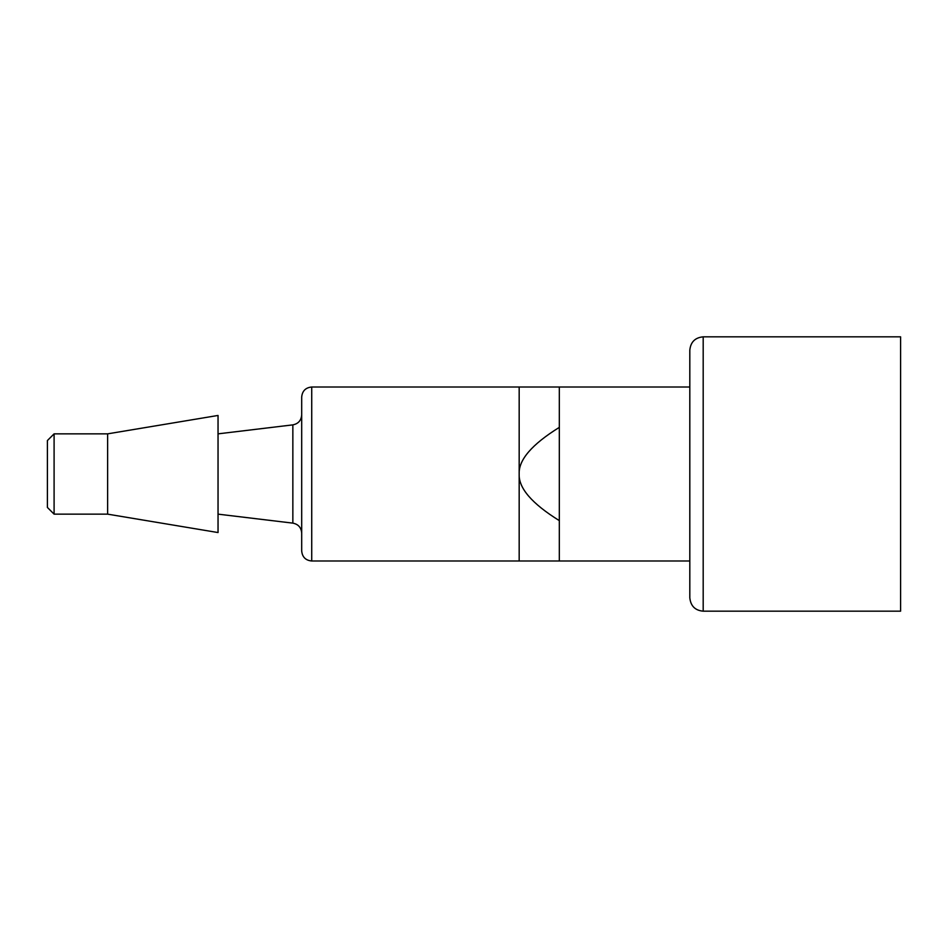 <?xml version="1.0" encoding="UTF-8"?>
<svg xmlns="http://www.w3.org/2000/svg" width="948" height="948" viewBox="0 0 948 948"><rect width="100%" height="100%" fill="white"/><g stroke="black" fill="none" stroke-linecap="round" stroke-linejoin="round"><path stroke-width="1.42" d="M703.191 611.176C695.133 610.465 690.677 605.997 689.812 597.797L689.812 350.203C690.606 342.074 695.062 337.606 703.191 336.824L703.191 611.176L900.6 611.176L900.6 336.824L703.191 336.824M54.095 514.148L54.095 433.852L47.4 440.547L47.4 507.453L54.095 514.148L107.622 514.148L107.622 433.852L218.04 415.449L218.04 532.551L107.622 514.148M301.689 397.046L301.689 550.954C302.282 557.057 305.623 560.398 311.726 560.991L311.726 387.009C305.623 387.602 302.282 390.943 301.689 397.046M559.32 520.63L559.32 560.991L519.172 560.991L519.172 387.009L559.32 387.009L559.32 427.37C531.875 444.411 518.485 459.958 519.172 474C518.485 488.042 531.875 503.589 559.32 520.63L559.32 427.37M559.32 560.991L689.812 560.991M218.04 514.148L292.849 523.13L292.849 424.87C298.3 423.78 301.251 420.45 301.689 414.904M54.095 433.852L107.622 433.852M218.04 433.852L292.849 424.87M292.849 523.13C298.3 524.22 301.251 527.55 301.689 533.096M519.172 387.009L311.726 387.009M519.172 560.991L311.726 560.991M689.812 387.009L559.32 387.009"/></g></svg>

